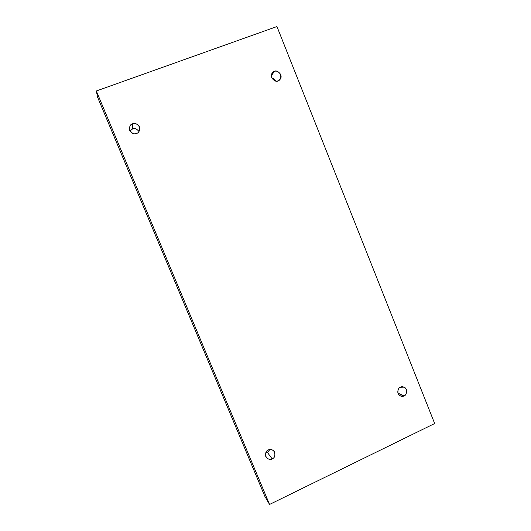 <?xml version="1.0" encoding="UTF-8"?>
<svg xmlns="http://www.w3.org/2000/svg" width="531" height="531" viewBox="0 0 531 531"><rect width="100%" height="100%" fill="white"/><g stroke="black" fill="none" stroke-linecap="round" stroke-linejoin="round"><path stroke-width="0.8" d="M136.58 133.44C138.146 133.089 139.222 131.635 139.799 129.079C140.011 124.254 134.111 122.561 132.564 123.803L132.558 128.9C134.522 127.871 136.673 128.741 139.016 131.496C136.673 128.741 134.522 127.871 132.558 128.9L130.042 131.044L132.558 128.9L132.564 123.803C134.741 122.721 137.018 123.73 139.407 126.836C139.892 130.639 138.956 132.836 136.58 133.44C134.409 134.529 132.126 133.527 129.73 130.42C129.239 126.604 130.181 124.4 132.564 123.803C130.872 124.174 129.79 125.754 129.332 128.548C131.084 133.089 133.5 134.721 136.58 133.44M272.157 458.897C274.879 457.808 275.549 455.246 274.162 451.197C271.905 449.312 269.987 448.881 268.414 449.91C270.438 448.675 272.562 449.465 274.779 452.266C275.244 455.903 274.368 458.114 272.157 458.897C270.14 460.131 268.009 459.355 265.779 456.547C265.321 452.903 266.197 450.686 268.414 449.91C265.765 450.925 265.055 453.441 266.283 457.45C268.56 459.488 270.518 459.965 272.157 458.897L267.398 452.399L272.157 458.897M270.02 449.452L267.398 452.399L270.02 449.452M403.965 395.934C406.281 395.907 408.492 388.951 404.064 387.145L400.487 387.218C402.359 386.07 404.33 386.86 406.394 389.595C406.826 393.106 406.016 395.217 403.965 395.934C402.093 397.095 400.122 396.305 398.051 393.571C397.619 390.053 398.429 387.935 400.487 387.218C398.237 387.258 395.927 394.002 400.255 395.96L403.965 395.934L397.878 393.073L403.965 395.934M278.078 80.792L280.063 79.338C283.78 75.322 276.631 69.05 274.354 71.473L271.374 75.608L274.354 71.473C276.366 70.464 278.476 71.466 280.687 74.479C281.145 78.143 280.275 80.247 278.078 80.792C276.074 81.814 273.956 80.812 271.739 77.791C271.281 74.121 272.151 72.017 274.354 71.473L272.25 73.079C268.766 77.274 275.921 83.121 278.078 80.792M271.799 77.938C273.379 78.123 274.666 79.146 275.642 81.011C274.666 79.146 273.379 78.123 271.799 77.938M269.549 504.45L96.33 90.98L97.611 97.292L264.876 496.392L269.549 504.45L264.876 496.392L97.611 97.292L96.33 90.98L276.95 26.55L434.67 423.526L269.549 504.45L434.67 423.526L276.95 26.55L96.33 90.98L269.549 504.45M265.732 452.85L267.398 452.399L265.732 452.85"/></g></svg>
